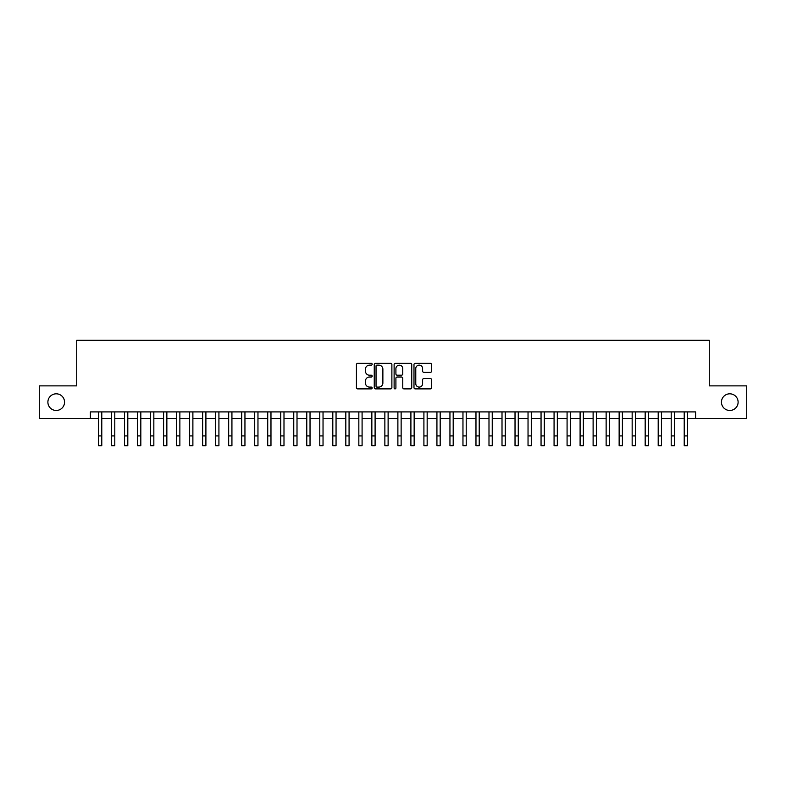 <?xml version="1.0" encoding="UTF-8"?>
<svg xmlns="http://www.w3.org/2000/svg" width="786" height="786" viewBox="0 0 786 786"><rect width="100%" height="100%" fill="white"/><g stroke="black" fill="none" stroke-linecap="round" stroke-linejoin="round"><path stroke-width="1.18" d="M372.171 364.232A0.894 0.894 0 0 0 371.277 363.338L357.709 363.338A1.277 1.277 0 0 0 356.431 364.616L356.431 387.606A1.277 1.277 0 0 0 357.709 388.883L371.277 388.883A0.894 0.894 0 0 0 372.171 387.989A0.894 0.894 0 0 0 371.277 387.095L369.528 387.095A4.087 4.087 0 0 1 365.441 383.008L365.441 381.092A4.087 4.087 0 0 1 369.528 377.005L371.277 377.005A0.894 0.894 0 0 0 372.171 376.111A0.894 0.894 0 0 0 371.277 375.217L369.528 375.217A4.087 4.087 0 0 1 365.441 371.13L365.441 369.214A4.087 4.087 0 0 1 369.528 365.126L371.277 365.126A0.894 0.894 0 0 0 372.171 364.232M721.45 402.147A8.332 8.332 0 0 0 729.781 410.469A8.332 8.332 0 0 0 738.113 402.147A8.332 8.332 0 0 0 729.781 393.815A8.332 8.332 0 0 0 721.45 402.147M47.887 402.147A8.332 8.332 0 0 0 56.219 410.469A8.332 8.332 0 0 0 64.55 402.147A8.332 8.332 0 0 0 56.219 393.815A8.332 8.332 0 0 0 47.887 402.147M430.335 372.348A1.277 1.277 0 0 0 431.612 371.071L431.612 364.616A1.277 1.277 0 0 0 430.335 363.338L415.263 363.338A1.277 1.277 0 0 0 413.986 364.616L413.986 387.606A1.277 1.277 0 0 0 415.263 388.883L430.335 388.883A1.277 1.277 0 0 0 431.612 387.606L431.612 379.815A1.277 1.277 0 0 0 430.335 378.538L423.89 378.538A1.277 1.277 0 0 0 422.613 379.815L422.613 383.686A3.419 3.419 0 0 1 419.193 387.095A3.419 3.419 0 0 1 415.774 383.686L415.774 368.546A3.419 3.419 0 0 1 419.193 365.126A3.419 3.419 0 0 1 422.613 368.546L422.613 371.071A1.277 1.277 0 0 0 423.89 372.348L430.335 372.348M90.39 418.417L39.3 418.417L39.3 385.877L76.723 385.877L76.723 340.318L709.277 340.318L709.277 385.877L746.7 385.877L746.7 418.417L695.61 418.417L695.61 411.903L90.39 411.903L90.39 418.417L98.525 418.417M391.88 364.616A1.277 1.277 0 0 0 390.603 363.338L375.531 363.338A1.277 1.277 0 0 0 374.254 364.616L374.254 387.606A1.277 1.277 0 0 0 375.531 388.883L390.603 388.883A1.277 1.277 0 0 0 391.88 387.606L391.88 364.616M395.397 363.338L410.469 363.338A1.277 1.277 0 0 1 411.746 364.616L411.746 387.606A1.277 1.277 0 0 1 410.469 388.883L404.024 388.883A1.277 1.277 0 0 1 402.746 387.606L402.746 378.282A1.277 1.277 0 0 0 401.459 377.005L397.185 377.005A1.277 1.277 0 0 0 395.908 378.282L395.908 387.989A0.894 0.894 0 0 1 395.014 388.883A0.894 0.894 0 0 1 394.12 387.989L394.12 364.616A1.277 1.277 0 0 1 395.397 363.338M101.777 418.417L111.533 418.417M114.795 418.417L124.552 418.417M127.804 418.417L137.57 418.417M140.822 418.417L150.588 418.417M153.84 418.417L163.596 418.417M166.858 418.417L176.614 418.417M179.866 418.417L189.632 418.417M192.884 418.417L202.65 418.417M205.903 418.417L215.659 418.417M218.921 418.417L228.677 418.417M231.929 418.417L241.695 418.417M244.947 418.417L254.713 418.417M257.965 418.417L267.721 418.417M270.974 418.417L280.74 418.417M283.992 418.417L293.758 418.417M297.01 418.417L306.776 418.417M310.028 418.417L319.784 418.417M323.036 418.417L332.802 418.417M336.054 418.417L345.82 418.417M349.072 418.417L358.838 418.417M362.091 418.417L371.847 418.417M375.099 418.417L384.865 418.417M388.117 418.417L397.883 418.417M401.135 418.417L410.901 418.417M414.153 418.417L423.909 418.417M427.162 418.417L436.928 418.417M440.18 418.417L449.946 418.417M453.198 418.417L462.964 418.417M466.216 418.417L475.972 418.417M479.224 418.417L488.99 418.417M492.242 418.417L502.008 418.417M505.26 418.417L515.027 418.417M518.279 418.417L528.035 418.417M531.287 418.417L541.053 418.417M544.305 418.417L554.071 418.417M557.323 418.417L567.079 418.417M570.341 418.417L580.097 418.417M583.35 418.417L593.116 418.417M596.368 418.417L606.134 418.417M609.386 418.417L619.142 418.417M622.404 418.417L632.16 418.417M635.412 418.417L645.178 418.417M648.43 418.417L658.196 418.417M661.448 418.417L671.205 418.417M674.467 418.417L684.223 418.417M687.475 418.417L695.61 418.417M376.936 365.126A0.894 0.894 0 0 0 376.042 366.021L376.042 386.201A0.894 0.894 0 0 0 376.936 387.095L378.783 387.095A4.087 4.087 0 0 0 382.87 383.008L382.87 369.214A4.087 4.087 0 0 0 378.783 365.126L376.936 365.126M402.746 368.605A3.419 3.419 0 0 0 399.327 365.185A3.419 3.419 0 0 0 395.908 368.605L395.908 373.94A1.277 1.277 0 0 0 397.185 375.217L401.459 375.217A1.277 1.277 0 0 0 402.746 373.94L402.746 368.605M98.525 435.916L101.777 435.916L101.777 445.682L98.525 445.682L98.525 411.903M101.777 435.916L101.777 411.903M111.533 435.916L114.795 435.916L114.795 445.682L111.533 445.682L111.533 411.903M114.795 435.916L114.795 411.903M124.552 435.916L127.804 435.916L127.804 445.682L124.552 445.682L124.552 411.903M127.804 435.916L127.804 411.903M137.57 435.916L140.822 435.916L140.822 445.682L137.57 445.682L137.57 411.903M140.822 435.916L140.822 411.903M150.588 435.916L153.84 435.916L153.84 445.682L150.588 445.682L150.588 411.903M153.84 435.916L153.84 411.903M163.596 435.916L166.858 435.916L166.858 445.682L163.596 445.682L163.596 411.903M166.858 435.916L166.858 411.903M176.614 435.916L179.866 435.916L179.866 445.682L176.614 445.682L176.614 411.903M179.866 435.916L179.866 411.903M189.632 435.916L192.884 435.916L192.884 445.682L189.632 445.682L189.632 411.903M192.884 435.916L192.884 411.903M202.65 435.916L205.903 435.916L205.903 445.682L202.65 445.682L202.65 411.903M205.903 435.916L205.903 411.903M215.659 435.916L218.921 435.916L218.921 445.682L215.659 445.682L215.659 411.903M218.921 435.916L218.921 411.903M228.677 435.916L231.929 435.916L231.929 445.682L228.677 445.682L228.677 411.903M231.929 435.916L231.929 411.903M241.695 435.916L244.947 435.916L244.947 445.682L241.695 445.682L241.695 411.903M244.947 435.916L244.947 411.903M254.713 435.916L257.965 435.916L257.965 445.682L254.713 445.682L254.713 411.903M257.965 435.916L257.965 411.903M267.721 435.916L270.974 435.916L270.974 445.682L267.721 445.682L267.721 411.903M270.974 435.916L270.974 411.903M280.74 435.916L283.992 435.916L283.992 445.682L280.74 445.682L280.74 411.903M283.992 435.916L283.992 411.903M293.758 435.916L297.01 435.916L297.01 445.682L293.758 445.682L293.758 411.903M297.01 435.916L297.01 411.903M306.776 435.916L310.028 435.916L310.028 445.682L306.776 445.682L306.776 411.903M310.028 435.916L310.028 411.903M319.784 435.916L323.036 435.916L323.036 445.682L319.784 445.682L319.784 411.903M323.036 435.916L323.036 411.903M332.802 435.916L336.054 435.916L336.054 445.682L332.802 445.682L332.802 411.903M336.054 435.916L336.054 411.903M345.82 435.916L349.072 435.916L349.072 445.682L345.82 445.682L345.82 411.903M349.072 435.916L349.072 411.903M358.838 435.916L362.091 435.916L362.091 445.682L358.838 445.682L358.838 411.903M362.091 435.916L362.091 411.903M371.847 435.916L375.099 435.916L375.099 445.682L371.847 445.682L371.847 411.903M375.099 435.916L375.099 411.903M384.865 435.916L388.117 435.916L388.117 445.682L384.865 445.682L384.865 411.903M388.117 435.916L388.117 411.903M397.883 435.916L401.135 435.916L401.135 445.682L397.883 445.682L397.883 411.903M401.135 435.916L401.135 411.903M410.901 435.916L414.153 435.916L414.153 445.682L410.901 445.682L410.901 411.903M414.153 435.916L414.153 411.903M423.909 435.916L427.162 435.916L427.162 445.682L423.909 445.682L423.909 411.903M427.162 435.916L427.162 411.903M436.928 435.916L440.18 435.916L440.18 445.682L436.928 445.682L436.928 411.903M440.18 435.916L440.18 411.903M449.946 435.916L453.198 435.916L453.198 445.682L449.946 445.682L449.946 411.903M453.198 435.916L453.198 411.903M462.964 435.916L466.216 435.916L466.216 445.682L462.964 445.682L462.964 411.903M466.216 435.916L466.216 411.903M475.972 435.916L479.224 435.916L479.224 445.682L475.972 445.682L475.972 411.903M479.224 435.916L479.224 411.903M488.99 435.916L492.242 435.916L492.242 445.682L488.99 445.682L488.99 411.903M492.242 435.916L492.242 411.903M502.008 435.916L505.26 435.916L505.26 445.682L502.008 445.682L502.008 411.903M505.26 435.916L505.26 411.903M515.027 435.916L518.279 435.916L518.279 445.682L515.027 445.682L515.027 411.903M518.279 435.916L518.279 411.903M528.035 435.916L531.287 435.916L531.287 445.682L528.035 445.682L528.035 411.903M531.287 435.916L531.287 411.903M541.053 435.916L544.305 435.916L544.305 445.682L541.053 445.682L541.053 411.903M544.305 435.916L544.305 411.903M554.071 435.916L557.323 435.916L557.323 445.682L554.071 445.682L554.071 411.903M557.323 435.916L557.323 411.903M567.079 435.916L570.341 435.916L570.341 445.682L567.079 445.682L567.079 411.903M570.341 435.916L570.341 411.903M580.097 435.916L583.35 435.916L583.35 445.682L580.097 445.682L580.097 411.903M583.35 435.916L583.35 411.903M593.116 435.916L596.368 435.916L596.368 445.682L593.116 445.682L593.116 411.903M596.368 435.916L596.368 411.903M606.134 435.916L609.386 435.916L609.386 445.682L606.134 445.682L606.134 411.903M609.386 435.916L609.386 411.903M619.142 435.916L622.404 435.916L622.404 445.682L619.142 445.682L619.142 411.903M622.404 435.916L622.404 411.903M632.16 435.916L635.412 435.916L635.412 445.682L632.16 445.682L632.16 411.903M635.412 435.916L635.412 411.903M645.178 435.916L648.43 435.916L648.43 445.682L645.178 445.682L645.178 411.903M648.43 435.916L648.43 411.903M658.196 435.916L661.448 435.916L661.448 445.682L658.196 445.682L658.196 411.903M661.448 435.916L661.448 411.903M671.205 435.916L674.467 435.916L674.467 445.682L671.205 445.682L671.205 411.903M674.467 435.916L674.467 411.903M684.223 435.916L687.475 435.916L687.475 445.682L684.223 445.682L684.223 411.903M687.475 435.916L687.475 411.903"/></g></svg>
